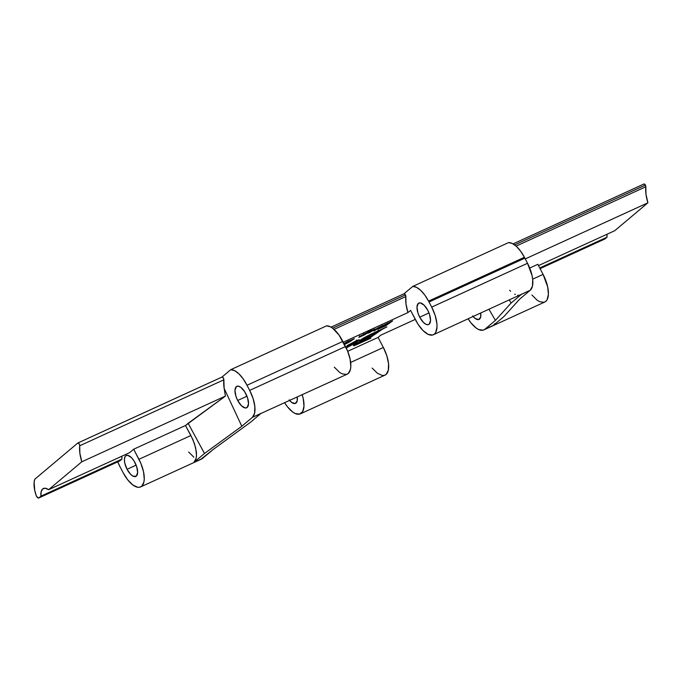 <?xml version="1.0" encoding="UTF-8"?>
<svg xmlns="http://www.w3.org/2000/svg" width="682" height="682" viewBox="0 0 682 682"><rect width="100%" height="100%" fill="white"/><g stroke="black" fill="none" stroke-linecap="round" stroke-linejoin="round"><path stroke-width="1.02" d="M604.653 239.075A2.907 1.27 -114.6 0 0 604.798 239.032A2.907 1.27 -114.6 0 0 604.925 238.956L540.076 268.623L604.44 239.075M516.104 246.117L645.82 186.766A1.816 0.793 -114.6 0 0 645.411 185.095L514.637 244.915L645.411 185.095L645.82 186.766A29.053 12.668 -114.6 0 0 647.9 202.81L614.712 230.721L538.49 265.596L614.712 230.721L647.9 202.81L525.251 258.921L647.9 202.81L645.965 194.191L645.82 186.766L516.104 246.117M334.086 329.38L405.858 296.551A1.816 0.793 -114.6 0 0 405.449 294.871L332.628 328.187L405.449 294.871L405.858 296.551A29.053 12.668 -114.6 0 0 407.938 312.586L410.564 310.378L418.057 324.291L423.07 330.625L428.185 334.385L432.627 335.015L434.383 334.103L435.721 332.415L436.992 326.976L436.872 323.438L435.15 315.399L431.689 307.122A23.06 10.06 65.4 0 1 433.351 334.76A23.06 10.06 65.4 0 1 415.832 320.455L410.564 310.378L407.938 312.586L343.234 342.185L407.938 312.586L406.003 303.967L405.858 296.551L334.086 329.38M427.819 310.378A11.799 5.149 65.4 0 1 428.671 324.521A11.799 5.149 65.4 0 1 419.703 317.207L428.995 312.953L419.703 317.207L417.93 312.961L416.983 307.036L418.322 303.388L420.291 302.876L424.11 305.178L427.819 310.378L429.592 314.615L430.53 320.54L429.191 324.189L428.296 324.658L426.028 324.334L423.403 322.407L419.703 317.207A11.799 5.149 65.4 0 1 418.85 303.055A11.799 5.149 65.4 0 1 427.819 310.378M245.801 393.642A11.799 5.149 65.4 0 1 246.654 407.793A11.799 5.149 65.4 0 1 237.686 400.47L246.978 396.216L237.686 400.47L235.912 396.233L234.966 390.309L236.304 386.66L238.274 386.148L240.772 387.291L244.668 391.681L247.575 397.887L248.521 403.804L247.182 407.452L245.213 407.972L241.394 405.671L237.686 400.47A11.799 5.149 65.4 0 1 236.833 386.327A11.799 5.149 65.4 0 1 245.801 393.642M289.117 399.857L291.7 402.431L295.178 403.505L297.173 400.999L297.224 397.035A11.526 5.03 65.4 0 1 295.545 403.377A11.526 5.03 65.4 0 1 289.645 400.505M134.985 462.626A11.526 5.03 65.4 0 1 135.82 476.445A11.526 5.03 65.4 0 1 127.057 469.301L136.136 465.141L127.057 469.301L124.772 463.095L124.405 459.37L125.036 456.65L125.71 455.806L127.628 455.303L131.37 457.545L133.877 460.708L136.715 466.769L137.636 472.558L136.332 476.121L133.237 476.266L130.671 474.382L127.057 469.301A11.526 5.03 65.4 0 1 126.221 455.482A11.526 5.03 65.4 0 1 134.985 462.626M472.617 315.911L475.201 318.485L478.679 319.56L480.674 317.053L480.725 313.089A11.526 5.03 65.4 0 1 479.045 319.423A11.526 5.03 65.4 0 1 473.146 316.55M429.012 301.998L524.85 258.154A23.06 10.06 -114.6 0 0 524.398 257.276L428.56 301.12A23.06 10.06 65.4 0 1 429.012 301.998L524.85 258.154L527.527 263.278L431.689 307.122L429.012 301.998A23.06 10.06 -114.6 0 0 428.56 301.12L524.398 257.276A23.06 10.06 -114.6 0 0 508.61 242.57L412.772 286.414L404.025 293.763L412.772 286.414A23.06 10.06 65.4 0 1 428.56 301.12L424.826 295.084L420.675 290.327L416.514 287.335L412.772 286.414L508.61 242.57L512.353 243.491L516.513 246.483L520.664 251.24L524.398 257.276A23.06 10.06 65.4 0 1 524.85 258.154L527.527 263.278L431.689 307.122L429.012 301.998M120.416 467.511A23.06 10.06 65.4 0 1 119.947 466.641A23.06 10.06 65.4 0 1 117.747 461.85L119.947 466.641A23.06 10.06 -114.6 0 0 120.416 467.511L123.092 472.635L120.416 467.511M302.22 394.75A23.06 10.06 65.4 0 1 300.344 413.863L385.032 375.117A23.06 10.06 -114.6 0 0 383.369 347.479L378.101 337.394L380.727 335.194L415.27 319.389L380.727 335.194L378.101 337.394L347.701 351.307L378.101 337.394L383.369 347.479L386.83 355.757L388.552 363.796L388.288 370.36L386.063 374.461L384.307 375.373L382.218 375.467L377.342 373.225L372.176 368.084M343.984 343.626L347.334 341.631L343.984 343.626M359.124 336.951L364.972 334.64L364.231 334.572L371.468 330.148L359.55 336.618L358.868 337.215L359.491 337.164L364.972 334.64L371.468 330.148L358.86 337.275M376.592 329.346L380.624 326.49L376.114 328.852L379.414 327.096L374.12 330.48L375.441 329.875L373.804 331L374.955 330.48L380.505 326.61L376.114 328.852L379.337 327.155L374.12 330.48L376.592 329.346M360.198 340.207C359.337 341.136 360.556 340.889 363.856 339.457L353.89 345.024C352.722 346.2 354.265 345.8 358.519 343.822L370.82 338.187L368.502 338.775L382.082 329.389L386.916 326.823L370.156 334.538L360.923 339.653L360.045 340.804L363.856 339.457L355.544 343.856L353.549 345.757L370.82 338.187L368.502 338.775L381.894 329.517L386.916 326.823L364.648 337.394L359.772 340.744L359.269 339.789M345.945 348.127L354.802 343.336L359.44 339.977L355.876 340.974L347.027 345.672L356.891 341.094L345.8 347.104L356.464 341.52C357.419 340.702 356.771 340.795 354.512 341.801L347.027 345.672L355.586 341.111C359.124 339.551 360.198 339.397 358.817 340.642L359.431 339.875M380.948 326.763L382.551 326.431L378.186 328.869L385.594 325.877L392.636 320.907L381.477 326.371L380.803 327.019L382.551 326.431L378.041 329.184L385.594 325.877L392.636 320.907L380.761 326.993M374.981 329.432C375.612 328.86 375.109 328.937 373.48 329.645L367.896 332.876C367.266 333.447 367.76 333.379 369.38 332.671L375.262 329.125L369.474 331.802L367.641 333.251L369.78 332.484L375.262 329.082M344.384 344.623L354.359 338.647L349.201 340.906L344.248 344.308M140.611 486.931A23.06 10.06 65.4 0 1 123.092 472.635L127.756 479.898L132.922 485.047L137.798 487.289L139.887 487.195L141.643 486.283L143.868 482.183L144.26 479.148L143.518 471.705L140.867 463.385L133.681 449.216L138.949 459.293L190.917 435.517L138.949 459.293A23.06 10.06 65.4 0 1 140.611 486.931L201.531 459.063A23.06 10.06 -114.6 0 0 202.563 458.415L193.944 462.353C196.032 460.64 196.825 457.093 196.339 451.731L194.506 443.743L190.917 435.517L185.487 425.517L133.681 449.216L129.589 452.66L48.61 489.702L81.797 461.791L225.427 396.08L185.487 425.517L133.681 449.216L129.589 452.66L48.61 489.702L81.797 461.791A29.053 12.668 65.4 0 1 79.717 445.755L223.849 379.814A29.053 12.668 -114.6 0 0 224.165 388.442L225.427 396.08L81.797 461.791L79.862 453.172L79.709 445.295L79.086 443.692L77.85 443.002L34.808 479.199L34.109 482.327L34.773 490.605L36.351 495.942L38.218 498.031L119.802 460.887L121.916 459.114L40.937 496.155L38.823 497.937L40.937 496.155A15.976 6.973 65.4 0 1 43.392 488.483A15.976 6.973 65.4 0 1 48.61 489.702L45.293 488.227L42.685 488.934L41.159 491.713L40.937 496.155L121.916 459.114L119.529 461.015A2.907 1.27 -114.6 0 0 119.674 460.972A2.907 1.27 -114.6 0 0 119.802 460.887L38.823 497.937A2.907 1.27 65.4 0 1 38.695 498.013A2.907 1.27 65.4 0 1 36.095 495.294A21.833 9.522 65.4 0 1 34.808 479.199L77.85 443.002A1.816 0.793 65.4 0 1 77.936 442.95A1.816 0.793 65.4 0 1 79.138 443.786A1.816 0.793 65.4 0 1 79.717 445.755L223.849 379.814L224.165 388.442L241.812 426.25L252.366 417.375L347.172 374.188A23.06 10.06 -114.6 0 0 345.51 346.541L249.672 390.385A23.06 10.06 65.4 0 1 252.366 417.375L254.591 413.275L254.863 406.711L253.133 398.672L249.672 390.385L345.51 346.541L342.833 341.426L246.995 385.27L249.672 390.385L246.995 385.27L342.833 341.426A23.06 10.06 -114.6 0 0 326.593 325.834L230.755 369.678L222.017 377.035L230.755 369.678A23.06 10.06 65.4 0 1 246.995 385.27L243.218 378.919L238.947 373.872L234.634 370.676L230.755 369.678L326.593 325.834L330.472 326.831L332.603 328.17L339.056 335.075L347.428 350.633L350.071 358.954L350.821 366.405L350.429 369.431L348.204 373.531L346.447 374.444L342.006 373.813L339.483 372.295L334.316 367.155M300.344 413.863A23.06 10.06 65.4 0 1 284.658 402.789L287.489 406.83L292.646 411.971L295.17 413.488L299.62 414.119L302.714 411.519L303.984 406.08L303.243 398.629L302.135 394.503M433.351 334.76L530.212 290.259L519.667 299.134L504.041 316.439L493.487 325.314L484.868 329.261A23.06 10.06 65.4 0 1 483.836 329.909L544.756 302.041A23.06 10.06 -114.6 0 0 543.094 274.403L537.825 264.326L529.718 268.035L537.825 264.326L543.094 274.403L532.668 279.177L543.094 274.403L547.663 286.815L548.405 294.257L547.126 299.696L545.788 301.393L544.04 302.297L539.59 301.674L537.066 300.157L531.883 294.982M483.836 329.909A23.06 10.06 65.4 0 1 468.159 318.835L470.989 322.876L476.147 328.025L478.67 329.542L483.12 330.173L493.487 325.314L504.041 316.439L519.667 299.134L530.212 290.259A23.06 10.06 -114.6 0 0 527.527 263.278L532.088 275.69L532.71 279.594L532.446 286.167L530.212 290.259L519.539 295.187M383.369 347.479L350.65 362.44L383.369 347.479M403.991 293.797L405.449 294.871A1.816 0.793 -114.6 0 0 404.068 293.746A1.816 0.793 -114.6 0 0 403.991 293.797L331.068 327.155L404.068 293.746M484.868 329.261L495.422 320.387L488.968 309.313L495.422 320.387L511.048 303.081L521.602 294.206L511.048 303.081L509.36 299.986L511.048 303.081L495.422 320.387L484.868 329.261M607.04 237.174L539.735 267.966L607.04 237.174L604.925 238.956L607.04 237.174A15.976 6.973 -114.6 0 1 607.014 234.241L607.04 237.174M643.953 184.021L645.411 185.095A1.816 0.793 -114.6 0 0 644.03 183.97A1.816 0.793 -114.6 0 0 643.953 184.021L513.086 243.892L644.03 183.97M493.487 325.314L494.834 323.626M518.405 295.28L517.732 295.221M515.345 294.513L514.68 294.189M510.622 291.248L509.65 290.302M259.237 414.341L260.984 413.428L250.43 422.311L213.116 449.532L200.806 459.318M193.841 457.179L188.675 452.03M121.89 456.181A15.976 6.973 -114.6 0 0 121.916 459.114L121.89 456.181M221.974 377.069L223.21 377.76L223.849 379.814A1.816 0.793 -114.6 0 0 223.27 377.845A1.816 0.793 -114.6 0 0 222.059 377.018A1.816 0.793 -114.6 0 0 221.974 377.069L78.021 442.925M225.427 396.08L188.13 423.292L204.498 453.479L241.812 426.25L224.165 388.442L225.427 396.08M185.487 425.517L192.904 439.583L195.666 447.844L196.501 455.252L196.143 458.27L193.944 462.353L204.498 453.479L188.13 423.292L185.487 425.517M213.116 449.532L250.43 422.311L260.984 413.428L252.366 417.375L241.812 426.25L204.498 453.479L193.944 462.353L202.563 458.415L213.116 449.532M353.89 345.024L353.336 345.706M363.02 338.63L361.562 339.218M368.178 338.161L368.502 338.775L368.178 338.161M367.717 338.477L368.05 339.116L367.717 338.477M367.47 338.255L368.05 339.116M361.443 339.269L363.353 338.494M356.763 343.421L357.385 343.148M370.769 336.371L365.066 340.309L357.581 343.924L357.104 342.927L357.419 343.523L370.684 336.2L362.372 341.844L357.581 343.924L358.894 342.449L370.769 336.371M371.639 335.766L366.797 337.982C363.907 339.304 362.867 339.559 363.694 338.732L363.37 338.11L363.694 338.732L367.01 336.132L378.237 330.796L371.639 335.766L364.393 338.997L363.31 339.193L364.29 338.263L378.348 331L371.639 335.766M362.815 338.246L363.318 339.201L363.694 338.732M357.581 343.924L357.053 343.958L357.419 343.523M356.405 340.037L356.908 340.991L356.464 341.52M358.459 339.96L358.817 340.642L358.459 339.96M346.234 347.982L358.817 340.642M357.547 340.267L356.805 340.787M356.66 340.889L357.598 340.233M345.774 347.453L355.032 342.594L346.106 347.854L351.281 345.066L354.955 342.449L345.927 347.36M384.963 326.073L384.384 326.277M385.577 325.084L379.806 328.383L379.601 327.948L385.535 325.007L382.15 327.36L379.806 328.383L380.377 327.744L385.577 325.084M385.952 324.82L382.338 325.843L388.842 322.646L385.952 324.82L382.312 326.311L388.604 322.842L385.952 324.82M381.809 325.357L382.483 326.115M380.505 326.61L379.84 326.738M369.584 332.484L368.757 332.253L373.276 329.738L368.894 332.518L373.139 329.892L373.975 329.798L372.253 331.009L368.894 332.518M373.318 329.815L373.975 329.798M367.999 331.819L368.561 331.631M364.836 334.615L364.256 334.828M360.863 336.473L360.062 336.269L364.836 333.6L360.198 336.524L364.503 333.848L365.629 333.583L363.745 334.888L360.198 336.524M364.879 333.677L365.629 333.583M354.214 338.835L349.201 340.906L343.984 344.504L349.994 341.639L354.359 338.639M347.99 342.279L344.87 344.078L347.99 342.279L348.749 342.304L348.272 342.645L344.768 344.282L347.99 342.279L347.743 341.801L348.749 342.304M344.222 343.302L344.87 344.078M349.534 341.409L348.647 341.23L353.378 339.218L349.534 341.409L348.724 341.375L349.61 340.787L353.489 339.048L348.724 341.375M604.798 239.032L540.084 268.64M222.059 377.018L77.936 442.95M38.695 498.013L119.674 460.972M357.053 343.967L356.558 343.012M378.501 330.975L377.998 330.02M384.35 326.328L383.847 325.365M379.576 328.409L379.073 327.445M368.689 332.773L368.186 331.81M364.239 334.853L363.736 333.89M360.011 336.746L359.516 335.783M348.86 342.159L348.357 341.196M348.604 341.537L348.101 340.574"/></g></svg>
